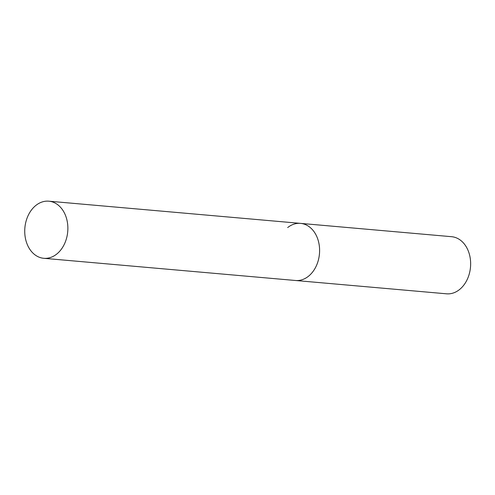 <?xml version="1.0" encoding="UTF-8"?>
<svg xmlns="http://www.w3.org/2000/svg" width="495" height="495" viewBox="0 0 495 495"><rect width="100%" height="100%" fill="white"/><g stroke="black" fill="none" stroke-linecap="round" stroke-linejoin="round"><path stroke-width="0.74" d="M287.682 227.558A28.667 21.508 95 0 1 300.552 223.381A28.667 21.508 95 0 1 319.213 245.062A28.667 21.508 95 0 1 308.379 276.321A28.667 21.508 95 0 1 295.515 280.498A28.667 21.508 -85 0 0 315.915 266.718A28.667 21.508 -85 0 0 316.961 236.95A28.667 21.508 -85 0 0 300.552 223.381L451.589 236.697A28.667 21.508 95 0 1 470.25 258.378A28.667 21.508 95 0 1 459.422 289.631A28.667 21.508 95 0 1 446.552 293.813L43.783 258.303A28.667 21.508 -85 0 0 64.183 244.53A28.667 21.508 -85 0 0 65.229 214.756A28.667 21.508 -85 0 0 48.819 201.187A28.667 21.508 -85 0 0 28.419 214.966A28.667 21.508 -85 0 0 27.374 244.734A28.667 21.508 -85 0 0 43.783 258.303M300.552 223.381L48.819 201.187"/></g></svg>
